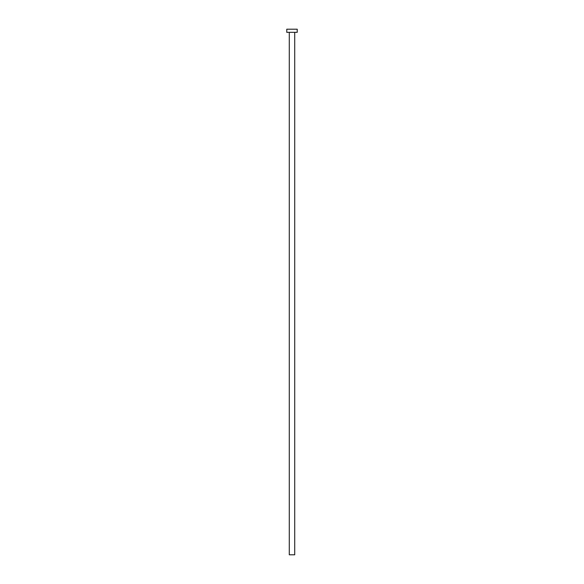 <?xml version="1.0" encoding="UTF-8"?>
<svg xmlns="http://www.w3.org/2000/svg" width="584" height="584" viewBox="0 0 584 584"><rect width="100%" height="100%" fill="white"/><g stroke="black" fill="none" stroke-linecap="round" stroke-linejoin="round"><path stroke-width="0.88" d="M294.716 32.332L294.716 554.8L289.284 554.8L289.284 32.332M297.227 32.332L286.773 32.332L286.773 29.2L297.227 29.2L297.227 32.332"/></g></svg>
